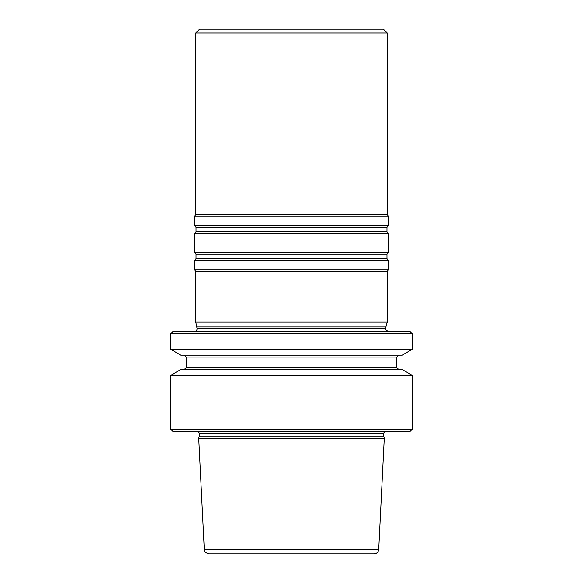 <?xml version="1.0" encoding="UTF-8"?>
<svg xmlns="http://www.w3.org/2000/svg" width="583" height="583" viewBox="0 0 583 583"><rect width="100%" height="100%" fill="white"/><g stroke="black" fill="none" stroke-linecap="round" stroke-linejoin="round"><path stroke-width="0.87" d="M361.205 553.85L221.795 553.85M384.277 438.292L378.717 549.485C378.338 552.152 376.807 553.61 374.126 553.85L208.874 553.85C202.797 551.831 205.209 550.833 204.283 549.485L198.723 438.292L384.277 438.292L383.687 436.091L199.313 436.091L198.723 438.292M170.855 333.629L412.145 333.629L410.228 331.712L172.772 331.712L170.855 333.629L170.855 349.421L412.145 349.421L402.175 355.171L180.825 355.171L170.855 349.421M412.145 333.629L412.145 349.421M398.736 369.535L396.826 367.618L186.174 367.618L184.264 369.535M170.855 375.292L412.145 375.292L402.175 369.535L180.825 369.535L170.855 375.292L170.855 429.38L412.145 429.38L410.228 431.289L172.772 431.289L170.855 429.38M398.736 355.171L396.826 357.087L396.826 367.618M384.714 431.289L383.687 433.205L383.687 436.091M412.145 375.292L412.145 429.38M195.75 321.984L387.25 321.984L387.25 271.452L195.75 271.452L195.75 321.984L197.09 328.652C196.908 330.51 195.888 331.53 194.03 331.712M387.25 271.452L388.205 269.798L194.795 269.798L195.75 271.452M387.25 32.983L195.75 32.983L199.583 29.15L383.417 29.15L387.25 32.983L387.25 214.515L388.205 216.176L388.205 225.636L386.981 227.385L386.981 231.779L388.205 233.521L388.205 252.446L386.981 254.195L386.981 258.59L388.205 260.331L194.795 260.331L194.795 269.798M388.205 260.331L388.205 269.798M388.205 252.446L194.795 252.446L196.019 254.195L196.019 258.59L194.795 260.331M388.205 233.521L194.795 233.521L194.795 252.446M388.205 225.636L194.795 225.636L196.019 227.385L196.019 231.779L194.795 233.521M388.205 216.176L194.795 216.176L194.795 225.636M387.25 214.515L195.75 214.515L194.795 216.176M387.25 321.984L385.91 326.99L197.09 326.99M385.91 326.99L385.91 328.652C385.225 329.533 386.245 330.554 388.97 331.712M396.826 357.087L186.174 357.087L186.174 367.618M383.687 433.205L199.313 433.205L199.313 436.091M378.717 549.485L204.283 549.485M386.981 258.59L196.019 258.59M386.981 254.195L196.019 254.195M386.981 231.779L196.019 231.779M386.981 227.385L196.019 227.385M197.09 328.652L385.91 328.652M186.174 357.087L184.264 355.171M199.313 433.205L198.286 431.289M195.75 32.983L195.75 214.515"/></g></svg>
